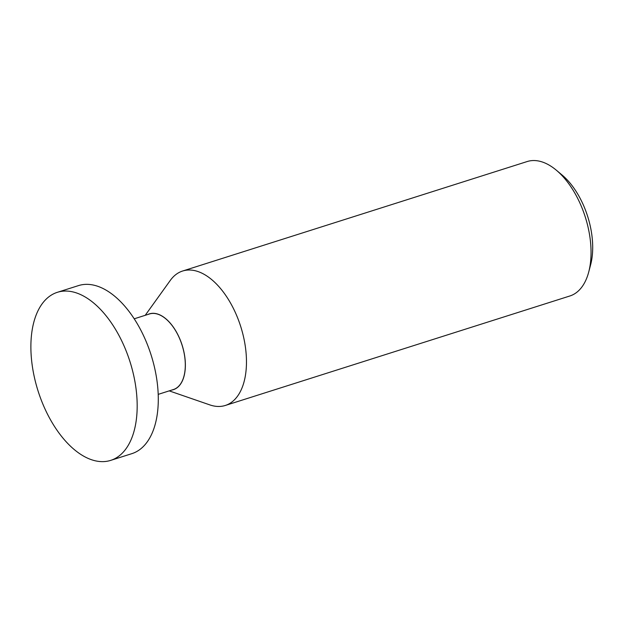 <?xml version="1.0" encoding="UTF-8"?>
<svg xmlns="http://www.w3.org/2000/svg" width="623" height="623" viewBox="0 0 623 623"><rect width="100%" height="100%" fill="white"/><g stroke="black" fill="none" stroke-linecap="round" stroke-linejoin="round"><path stroke-width="0.93" d="M145.214 315.316L170.297 280.405A70.531 38.579 72.4 0 1 182.594 271.028A70.531 38.579 72.4 0 1 245.509 347.798A70.531 38.579 72.4 0 1 225.308 405.464A70.531 38.579 72.4 0 1 209.85 404.903L169.215 390.87M225.308 405.464L569.881 295.98A70.531 38.579 -107.6 0 0 588.727 272.002A70.531 38.579 -107.6 0 0 590.082 238.313A70.531 38.579 -107.6 0 0 556.394 170.25A70.531 38.579 -107.6 0 0 527.175 161.544L182.594 271.028M147.885 314.467A39.747 21.743 72.4 0 1 184.829 357.143A39.747 21.743 72.4 0 1 171.893 390.021M588.727 272.002L590.651 264.674A62.066 33.954 -107.6 0 0 591.85 235.027A62.066 33.954 -107.6 0 0 562.203 175.125L556.394 170.25M158.203 394.367L173.412 389.539A39.638 21.68 -107.6 0 0 184.766 357.127A39.638 21.68 -107.6 0 0 149.411 313.984L134.202 318.812M110.73 460.366L131.842 453.661A88.162 48.228 -107.6 0 0 157.089 381.58A88.162 48.228 -107.6 0 0 78.451 285.614L57.339 292.319A88.162 48.228 72.4 0 1 135.978 388.285A88.162 48.228 72.4 0 1 110.73 460.366A88.162 48.228 72.4 0 1 32.085 364.4A88.162 48.228 72.4 0 1 57.339 292.319"/></g></svg>
